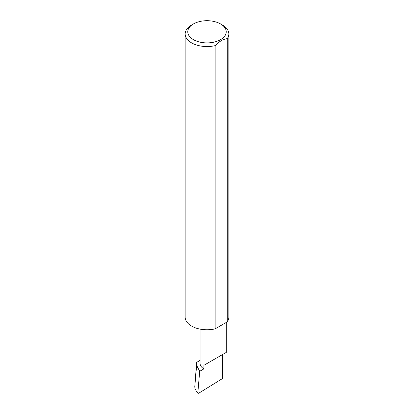 <?xml version="1.0" encoding="UTF-8"?>
<svg xmlns="http://www.w3.org/2000/svg" width="414" height="414" viewBox="0 0 414 414"><rect width="100%" height="100%" fill="white"/><g stroke="black" fill="none" stroke-linecap="round" stroke-linejoin="round"><path stroke-width="0.62" d="M200.086 360.387L196.64 362.379L196.624 365.35L199.693 371.306L203.921 368.869L203.921 365.298L222.447 354.607C229.175 350.72 225.526 352.826 222.447 354.607L203.921 365.298M199.693 371.306L197.83 392.829L196.433 391.365L197.933 393.284L197.83 392.829L198.611 393.3L222.447 378.577L222.447 354.607L226.282 352.392L226.282 322.428M203.921 368.869A13.098 7.561 180 0 1 200.086 363.518L200.086 329.114M222.447 25.021L220.59 23.95A19.22 11.095 180 0 1 220.59 39.646A19.22 11.095 180 0 1 193.41 39.646A19.22 11.095 180 0 1 193.41 23.95A19.22 11.095 180 0 1 220.59 23.95L222.447 25.021A21.844 12.611 0 0 1 228.844 33.938L228.844 317.155A21.844 12.611 0 0 1 227.265 321.864L215.156 328.851A21.844 12.611 0 0 1 191.553 326.072A21.844 12.611 0 0 1 185.156 317.155L185.156 33.938A21.844 12.611 0 0 0 191.553 42.854A21.844 12.611 0 0 0 215.156 45.638L215.156 328.851M193.41 23.95L191.553 25.021A21.844 12.611 0 0 0 185.156 33.938M196.64 362.379L194.751 387.007L196.624 365.35M194.751 387.007L195.134 388.839L196.433 391.365M215.156 45.638C219.187 41.431 223.224 39.102 227.265 38.647A21.844 12.611 0 0 0 228.844 33.938M227.265 38.647L227.265 321.864"/></g></svg>
